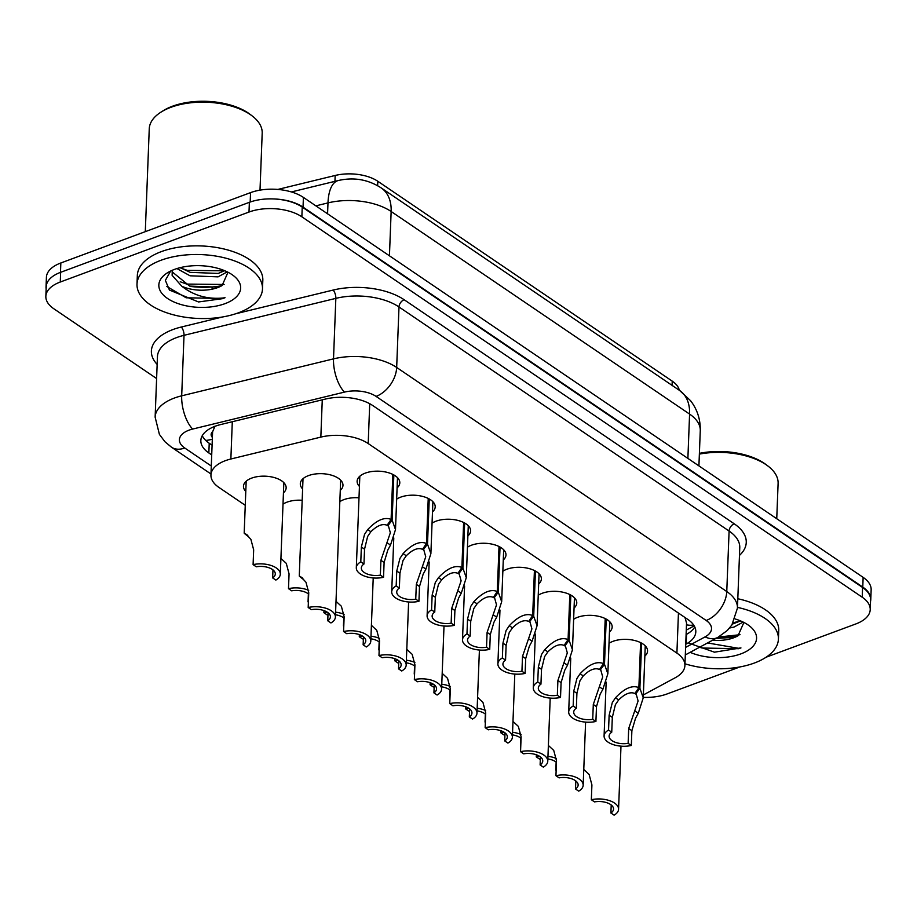 <?xml version="1.0" encoding="UTF-8"?>
<svg xmlns="http://www.w3.org/2000/svg" width="917" height="917" viewBox="0 0 917 917"><rect width="100%" height="100%" fill="white"/><g stroke="black" fill="none" stroke-linecap="round" stroke-linejoin="round"><path stroke-width="1.38" d="M573.629 619.284A21.355 10.866 2.2 0 1 577.676 617.279A21.355 10.866 2.2 0 1 600.36 616.751A21.355 10.866 2.2 0 1 612.166 627.033A21.355 10.866 2.2 0 1 609.461 632.054M396.66 499.146A21.355 10.866 2.2 0 1 400.695 497.14A21.355 10.866 2.2 0 1 423.39 496.613A21.355 10.866 2.2 0 1 435.197 506.895A21.355 10.866 2.2 0 1 432.492 511.915M432.056 523.183A21.355 10.866 2.2 0 1 436.091 521.165A21.355 10.866 2.2 0 1 458.787 520.65A21.355 10.866 2.2 0 1 470.593 530.92A21.355 10.866 2.2 0 1 467.876 535.941M538.245 595.259A21.355 10.866 2.2 0 1 542.279 593.253A21.355 10.866 2.2 0 1 564.964 592.726A21.355 10.866 2.2 0 1 576.77 603.008A21.355 10.866 2.2 0 1 574.065 608.017M502.848 571.234A21.355 10.866 2.2 0 1 506.883 569.228A21.355 10.866 2.2 0 1 529.567 568.7A21.355 10.866 2.2 0 1 541.374 578.982A21.355 10.866 2.2 0 1 538.669 583.991M467.452 547.208A21.355 10.866 2.2 0 1 471.487 545.202A21.355 10.866 2.2 0 1 494.171 544.675A21.355 10.866 2.2 0 1 505.978 554.957A21.355 10.866 2.2 0 1 503.273 559.966M359.441 486.434A21.355 10.866 2.2 0 1 357.126 481.23A21.355 10.866 2.2 0 1 365.298 473.115A21.355 10.866 2.2 0 1 387.994 472.587A21.355 10.866 2.2 0 1 399.801 482.869A21.355 10.866 2.2 0 1 397.095 487.878M609.026 643.321A21.355 10.866 2.2 0 1 613.072 641.304A21.355 10.866 2.2 0 1 635.756 640.788A21.355 10.866 2.2 0 1 647.562 651.059A21.355 10.866 2.2 0 1 644.857 656.079M339.829 501.645A21.355 10.866 2.2 0 1 343.875 499.639A21.355 10.866 2.2 0 1 359.005 497.805M302.621 488.933A21.355 10.866 2.2 0 1 300.306 483.729A21.355 10.866 2.2 0 1 308.479 475.614A21.355 10.866 2.2 0 1 331.163 475.086A21.355 10.866 2.2 0 1 342.969 485.368A21.355 10.866 2.2 0 1 340.264 490.377M245.79 491.432A21.355 10.866 2.2 0 1 243.475 486.216A21.355 10.866 2.2 0 1 251.648 478.112A21.355 10.866 2.2 0 1 274.343 477.585A21.355 10.866 2.2 0 1 286.15 487.855A21.355 10.866 2.2 0 1 283.445 492.876M283.009 504.144A21.355 10.866 2.2 0 1 287.044 502.138A21.355 10.866 2.2 0 1 302.174 500.292M643.367 694.926L675.279 677.72A37.677 19.177 -177.8 0 0 684.907 665.547A37.677 19.177 -177.8 0 0 676.906 653.11L368.198 443.553A37.677 19.177 -177.8 0 0 320.835 437.111L230.866 459.004A37.677 19.177 -177.8 0 0 225.364 460.678A37.677 19.177 -177.8 0 0 210.944 474.995A37.677 19.177 -177.8 0 0 218.945 487.431L245.263 505.301M215.048 426.073L212.698 431.563A12.563 6.396 -177.8 0 0 212.389 437.443M679.279 390.252A33.906 17.263 -177.8 0 0 672.241 381.14L377.804 181.268A33.906 17.263 -177.8 0 0 335.175 175.468L277.828 189.429M210.944 474.995L212.561 432.87A37.677 19.177 2.2 0 1 212.698 431.563M684.907 665.547L686.546 622.975L684.976 617.496M273.381 198.92A37.677 19.177 2.2 0 1 303.034 207.127L862.771 587.086A37.677 19.177 2.2 0 1 870.772 599.523A37.677 19.177 2.2 0 1 870.542 601.334M46.137 288.844A37.677 19.177 2.2 0 1 46.033 287.021A37.677 19.177 2.2 0 1 47.134 282.826M46.033 287.021L46.412 277.301A37.677 19.177 2.2 0 1 60.843 262.973L250.547 192.627A37.677 19.177 2.2 0 1 303.412 197.407L863.138 577.366A37.677 19.177 2.2 0 1 871.15 589.803L870.772 599.523M685.733 644.261L686.18 644.021A37.677 19.177 -177.8 0 0 695.808 631.847A37.677 19.177 -177.8 0 0 687.796 619.411L372.715 405.52A37.677 19.177 -177.8 0 0 325.352 399.078L220.768 424.537A37.677 19.177 -177.8 0 0 215.266 426.199A37.677 19.177 -177.8 0 0 200.846 440.527A37.677 19.177 -177.8 0 0 208.847 452.964L211.712 454.901M212.091 445.181L209.225 443.243A37.677 19.177 2.2 0 1 202.256 435.713M156.612 378.538L53.862 308.788A37.677 19.177 2.2 0 1 45.85 296.351A37.677 19.177 2.2 0 1 60.27 282.023L249 212.045A37.677 19.177 2.2 0 1 301.865 216.813L862.209 597.208A37.677 19.177 2.2 0 1 870.222 609.645A37.677 19.177 2.2 0 1 855.79 623.961L766.062 657.237M739.916 666.934L667.072 693.951A37.677 19.177 2.2 0 1 643.276 697.356M45.85 296.351L46.228 286.631A37.677 19.177 2.2 0 1 60.648 272.303L249.367 202.325A37.677 19.177 2.2 0 1 302.232 207.093L862.588 587.488A37.677 19.177 2.2 0 1 870.588 599.924L870.222 609.645M694.765 626.941A37.677 19.177 2.2 0 1 686.558 634.3L686.099 634.541M536.342 754.771L536.262 756.857A18.844 9.594 -177.8 0 1 539.563 756.296M556.459 758.542A18.844 9.594 -177.8 0 0 547.965 756.33M536.262 756.857L539.448 759.012A13.812 7.038 2.2 0 1 540.354 758.875M547.862 758.932A13.812 7.038 2.2 0 1 556.459 762.359M556.172 769.89A13.812 7.038 2.2 0 1 555.828 770.131L556.138 762.096M583.774 769.478L589.127 774.452L591.912 784.918L591.339 799.727A18.844 9.594 -177.8 0 1 618.562 809.275L620.992 746.151M591.339 799.727L594.525 801.894A13.812 7.038 2.2 0 1 613.542 809.081A13.812 7.038 2.2 0 1 610.905 813.012L614.092 815.167A18.844 9.594 -177.8 0 0 618.562 809.275M611.215 804.966L610.905 813.012M641.613 643.149L639.883 688.3L643.253 697.803L638.278 713.266L635.527 718.32L631.882 730.677L631.309 745.487A18.844 9.594 -177.8 0 1 604.085 735.938A18.844 9.594 -177.8 0 1 608.556 730.047L609.129 715.226L612.304 702.56L615.479 697.791C624.431 688.312 632.226 684.919 638.874 687.612L640.593 642.611M638.874 687.612L634.896 693.493C630.369 691.567 624.958 693.711 618.654 699.946L615.399 704.657L612.315 717.392L611.742 732.202A13.812 7.038 2.2 0 0 609.106 736.133A13.812 7.038 2.2 0 0 628.122 743.32L628.695 728.511L638.106 700.966L635.699 692.301M639.883 688.3L635.63 693.997M608.556 730.047L611.742 732.202M628.122 743.32L631.309 745.487M145.299 231.657L149.253 128.804A56.522 28.771 2.2 0 1 160.83 112.229L162.917 110.9A54 27.487 2.2 0 1 172.511 106.212A54 27.487 2.2 0 1 249.951 114.235L251.911 115.725A56.522 28.771 2.2 0 1 262.193 133.148L260.004 190.14M160.83 112.229A56.522 28.771 2.2 0 1 170.883 107.323A56.522 28.771 2.2 0 1 251.911 115.725M221.41 285.829A56.522 28.771 2.2 0 1 191.149 286.528M238.454 312.8A62.792 31.969 2.2 0 1 171.72 314.348A62.792 31.969 2.2 0 1 137 284.121A62.792 31.969 2.2 0 1 161.037 260.256A62.792 31.969 2.2 0 1 227.771 258.709A62.792 31.969 2.2 0 1 262.491 288.935A62.792 31.969 2.2 0 1 238.454 312.8M137 284.121L137.332 275.478A62.792 31.969 2.2 0 1 161.369 251.613A62.792 31.969 2.2 0 1 228.104 250.066A62.792 31.969 2.2 0 1 262.824 280.293L262.491 288.935M180.179 267.649L190.197 272.372L218.212 273.426L224.665 270.687M176.935 268.566L190.071 275.799L218.074 276.854L227.233 271.856M172.087 270.985L172.258 271.925L189.67 286.093L217.684 287.147L222.109 285.519L228.001 272.246M222.109 285.519A28.393 14.454 2.2 0 1 217.661 287.606A28.393 14.454 2.2 0 1 181.795 286.23L172.132 275.352L172.258 270.297M174.505 269.392A40.956 20.85 2.2 0 1 233.216 275.478A40.956 20.85 2.2 0 1 224.986 303.665A40.956 20.85 2.2 0 1 170.986 300.547A40.956 20.85 2.2 0 1 167.226 272.945A40.956 20.85 2.2 0 1 174.505 269.392M170.654 271.031L165.369 280.361L169.45 290.07L198.53 301.957L222.705 298.644L225.032 297.693L222.43 298.059C207.024 299.343 193.487 295.4 181.795 286.23M180.752 268.039L187.206 270.355L224.447 270.824M180.225 281.76L186.678 284.075L224.126 284.476M166.86 286.494L186.151 297.796L222.705 298.472L225.032 297.693M737.325 636.054A56.522 28.771 2.2 0 1 717.702 637.475M737.474 607.386A62.792 31.969 2.2 0 1 778.407 639.16A62.792 31.969 2.2 0 1 754.37 663.025A62.792 31.969 2.2 0 1 684.976 663.782M732.477 624.064L740.569 620.912M729.588 628.019L733.99 627.079L743.148 622.081M715.879 638.45L733.589 637.372L738.025 635.733L743.905 622.46M738.025 635.733A28.393 14.454 2.2 0 1 733.577 637.831A28.393 14.454 2.2 0 1 712.635 640.204M735.102 618.952A40.956 20.85 2.2 0 1 749.132 625.692A40.956 20.85 2.2 0 1 740.902 653.878A40.956 20.85 2.2 0 1 690.134 652.331M688.151 642.863L714.435 652.182L740.947 647.918L738.345 648.273L707.534 642.943M737.807 598.744A62.792 31.969 2.2 0 1 778.739 630.518L778.407 639.16M699.362 454.11A56.522 28.771 2.2 0 1 767.827 465.939A56.522 28.771 2.2 0 1 778.109 483.362L776.745 518.724M699.396 453.353A54 27.487 2.2 0 1 765.855 464.46L767.827 465.939M733.291 622.7L740.351 621.05M718.492 637.04L740.042 634.702M699.591 647.23L702.067 648.021L738.621 648.697L740.947 647.918M500.946 730.734L500.865 732.832A18.844 9.594 -177.8 0 1 504.167 732.27M521.062 734.517A18.844 9.594 -177.8 0 0 512.569 732.305M500.865 732.832L504.052 734.987A13.812 7.038 2.2 0 1 504.958 734.849M512.465 734.895A13.812 7.038 2.2 0 1 521.062 738.334M520.776 745.865A13.812 7.038 2.2 0 1 520.432 746.106L520.741 738.07M465.549 706.709L465.469 708.795A18.844 9.594 -177.8 0 1 468.77 708.245M485.666 710.492A18.844 9.594 -177.8 0 0 477.172 708.268M465.469 708.795L468.656 710.962A13.812 7.038 2.2 0 1 469.561 710.813M477.069 710.87A13.812 7.038 2.2 0 1 485.666 714.309M485.38 721.839A13.812 7.038 2.2 0 1 485.036 722.08L485.345 714.045M430.153 682.684L430.073 684.77A18.844 9.594 -177.8 0 1 433.374 684.22M450.27 686.455A18.844 9.594 -177.8 0 0 441.776 684.242M430.073 684.77L433.26 686.936A13.812 7.038 2.2 0 1 434.165 686.787M441.673 686.844A13.812 7.038 2.2 0 1 450.27 690.283M449.983 697.814A13.812 7.038 2.2 0 1 449.639 698.055L449.949 690.008M394.757 658.658L394.677 660.744A18.844 9.594 -177.8 0 1 397.978 660.194M414.874 662.429A18.844 9.594 -177.8 0 0 406.38 660.217M394.677 660.744L397.863 662.911A13.812 7.038 2.2 0 1 398.769 662.762M406.277 662.819A13.812 7.038 2.2 0 1 414.874 666.258M414.587 673.777A13.812 7.038 2.2 0 1 414.243 674.029L414.553 665.983M606.217 619.124L604.486 664.275L607.856 673.777L602.882 689.24L600.131 694.295L596.486 706.64L595.912 721.461A18.844 9.594 -177.8 0 1 568.689 711.913A18.844 9.594 -177.8 0 1 573.159 706.021L573.733 691.2L576.908 678.534L580.083 673.754C589.035 664.286 596.829 660.893 603.478 663.587L605.209 618.585M603.478 663.587L599.5 669.467C594.973 667.542 589.562 669.685 583.258 675.909L580.002 680.632L576.919 693.367L576.346 708.176A13.812 7.038 2.2 0 0 573.71 712.108A13.812 7.038 2.2 0 0 592.726 719.295L593.299 704.485L602.71 676.929L600.303 668.275M604.486 664.275L600.234 669.972M573.159 706.021L576.346 708.176M592.726 719.295L595.912 721.461M570.832 595.087L569.09 640.249L572.46 649.752L567.485 665.215L564.734 670.27L561.089 682.615L560.516 697.436A18.844 9.594 -177.8 0 1 533.293 687.888A18.844 9.594 -177.8 0 1 537.763 681.984L538.336 667.175L541.511 654.497L544.687 649.729C553.639 640.261 561.433 636.868 568.082 639.562L569.812 594.56M568.082 639.562L564.104 645.43C559.576 643.505 554.166 645.66 547.862 651.884L544.606 656.606L541.523 669.33L540.95 684.151A13.812 7.038 2.2 0 0 538.313 688.071A13.812 7.038 2.2 0 0 557.33 695.269L557.903 680.46L567.314 652.904L564.906 644.238M569.09 640.249L564.838 645.935M537.763 681.984L540.95 684.151M557.33 695.269L560.516 697.436M535.436 571.062L533.694 616.224L537.064 625.726L532.089 641.189L529.338 646.244L525.693 658.589L525.12 673.41A18.844 9.594 -177.8 0 1 497.897 663.851A18.844 9.594 -177.8 0 1 502.367 657.959L502.94 643.149L506.115 630.472L509.29 625.703C518.243 616.224 526.049 612.843 532.685 615.536L534.416 570.534M532.685 615.536L528.708 621.405C524.18 619.479 518.77 621.634 512.465 627.858L509.21 632.581L506.127 645.304L505.554 660.125A13.812 7.038 2.2 0 0 502.917 664.046A13.812 7.038 2.2 0 0 521.933 671.244L522.507 656.423L531.917 628.879L529.51 620.213M533.694 616.224L529.453 621.909M502.367 657.959L505.554 660.125M521.933 671.244L525.12 673.41M500.04 547.036L498.298 592.199L501.679 601.701L496.693 617.152L493.954 622.207L490.297 634.564L489.724 649.374A18.844 9.594 -177.8 0 1 462.5 639.825A18.844 9.594 -177.8 0 1 466.971 633.934L467.544 619.113L470.719 606.446L473.894 601.678C482.846 592.199 490.652 588.806 497.289 591.511L499.02 546.498M497.289 591.511L493.312 597.38C488.784 595.454 483.374 597.609 477.069 603.833L473.825 608.544L470.73 621.279L470.157 636.1A13.812 7.038 2.2 0 0 467.521 640.02A13.812 7.038 2.2 0 0 486.537 647.219L487.11 632.398L496.521 604.853L494.114 596.188M498.298 592.199L494.057 597.884M466.971 633.934L470.157 636.1M486.537 647.219L489.724 649.374M548.377 745.452L553.742 750.427L556.516 760.881L555.943 775.702A18.844 9.594 -177.8 0 1 583.166 785.25L585.596 722.126M555.943 775.702L559.129 777.868A13.812 7.038 2.2 0 1 578.146 785.055A13.812 7.038 2.2 0 1 575.509 788.987L578.696 791.142A18.844 9.594 -177.8 0 0 583.166 785.25M575.819 780.94L575.509 788.987M512.981 721.427L518.346 726.39L521.12 736.855L520.547 751.676A18.844 9.594 -177.8 0 1 547.77 761.225L550.2 698.101M520.547 751.676L523.733 753.831A13.812 7.038 2.2 0 1 542.749 761.03A13.812 7.038 2.2 0 1 540.113 764.95L543.3 767.116A18.844 9.594 -177.8 0 0 547.77 761.225M540.422 756.915L540.113 764.95M477.585 697.39L482.95 702.365L485.723 712.83L485.15 727.639A18.844 9.594 -177.8 0 1 512.374 737.199L514.804 674.064M485.15 727.639L488.337 729.806A13.812 7.038 2.2 0 1 507.353 737.004A13.812 7.038 2.2 0 1 504.717 740.925L507.903 743.091A18.844 9.594 -177.8 0 0 512.374 737.199M505.026 732.889L504.717 740.925M442.189 673.365L447.553 678.339L450.327 688.805L449.754 703.614A18.844 9.594 -177.8 0 1 476.978 713.162L479.408 650.038M449.754 703.614L452.941 705.781A13.812 7.038 2.2 0 1 471.957 712.979A13.812 7.038 2.2 0 1 469.321 716.899L472.507 719.066A18.844 9.594 -177.8 0 0 476.978 713.162M469.63 708.864L469.321 716.899M359.361 634.633L359.281 636.719A18.844 9.594 -177.8 0 1 362.582 636.157M379.478 638.404A18.844 9.594 -177.8 0 0 370.984 636.192M359.281 636.719L362.467 638.874A13.812 7.038 2.2 0 1 363.373 638.736M370.881 638.794A13.812 7.038 2.2 0 1 379.478 642.221M379.191 649.752A13.812 7.038 2.2 0 1 378.847 649.993L379.157 641.957M323.965 610.596L323.884 612.694A18.844 9.594 -177.8 0 1 327.186 612.132M344.093 614.379A18.844 9.594 -177.8 0 0 335.588 612.166M323.884 612.694L327.071 614.848A13.812 7.038 2.2 0 1 327.977 614.711M335.484 614.757A13.812 7.038 2.2 0 1 344.081 618.196M343.795 625.726A13.812 7.038 2.2 0 1 343.451 625.967L343.76 617.932M280.923 558.407L286.287 563.382L289.061 573.847L288.488 588.657A18.844 9.594 -177.8 0 1 308.697 590.353M288.488 588.657L291.675 590.823A13.812 7.038 2.2 0 1 308.685 594.17M308.399 601.701A13.812 7.038 2.2 0 1 308.055 601.942L308.364 593.907M247.842 535.402C242.867 532.078 243.062 532.502 248.438 536.663L250.891 539.356L253.665 549.822L253.092 564.631A18.844 9.594 -177.8 0 1 280.315 574.18L283.834 482.651M253.092 564.631L256.279 566.798A13.812 7.038 2.2 0 1 275.295 573.985A13.812 7.038 2.2 0 1 272.658 577.916L275.845 580.083A18.844 9.594 -177.8 0 0 280.315 574.18M272.968 569.87L272.658 577.916M406.793 649.339L412.157 654.314L414.931 664.768L414.358 679.589A18.844 9.594 -177.8 0 1 441.581 689.137L444.011 626.013M414.358 679.589L417.544 681.755A13.812 7.038 2.2 0 1 436.561 688.942A13.812 7.038 2.2 0 1 433.924 692.874L437.111 695.029A18.844 9.594 -177.8 0 0 441.581 689.137M434.234 684.827L433.924 692.874M371.396 625.314L376.761 630.288L379.535 640.742L378.973 655.563A18.844 9.594 -177.8 0 1 406.185 665.112L408.615 601.988M378.973 655.563L382.148 657.73A13.812 7.038 2.2 0 1 401.165 664.917A13.812 7.038 2.2 0 1 398.528 668.848L401.715 671.003A18.844 9.594 -177.8 0 0 406.185 665.112M398.838 660.802L398.528 668.848M336 601.288L341.365 606.252L344.139 616.717L343.577 631.538A18.844 9.594 -177.8 0 1 370.8 641.086L373.219 577.962M343.577 631.538L346.764 633.693A13.812 7.038 2.2 0 1 365.78 640.891A13.812 7.038 2.2 0 1 363.143 644.811L366.319 646.978A18.844 9.594 -177.8 0 0 370.8 641.086M363.441 636.776L363.143 644.811M302.919 578.272C297.945 574.959 298.151 575.383 303.516 579.544L305.969 582.226L308.742 592.691L308.181 607.501A18.844 9.594 -177.8 0 1 335.404 617.061L340.654 480.153M308.181 607.501L311.367 609.667A13.812 7.038 2.2 0 1 330.384 616.866A13.812 7.038 2.2 0 1 327.747 620.786L330.934 622.952A18.844 9.594 -177.8 0 0 335.404 617.061M328.057 612.751L327.747 620.786M464.644 523.011L462.902 568.162L466.283 577.664L461.297 593.127L458.557 598.182L454.901 610.539L454.328 625.348A18.844 9.594 -177.8 0 1 427.104 615.8A18.844 9.594 -177.8 0 1 431.575 609.908L432.148 595.087L435.323 582.421L438.498 577.653C447.45 568.173 455.256 564.78 461.893 567.474L463.624 522.472M461.893 567.474L457.915 573.354C453.388 571.429 447.977 573.572 441.673 579.808L438.429 584.519L435.334 597.254L434.761 612.063A13.812 7.038 2.2 0 0 432.125 615.995A13.812 7.038 2.2 0 0 451.141 623.182L451.714 608.372L461.125 580.828L458.718 572.162M462.902 568.162L458.66 573.859M431.575 609.908L434.761 612.063M451.141 623.182L454.328 625.348M429.248 498.986L427.505 544.136L430.887 553.639L425.901 569.102L423.161 574.157L419.505 586.502L418.931 601.323A18.844 9.594 -177.8 0 1 391.708 591.774A18.844 9.594 -177.8 0 1 396.178 585.883L396.752 571.062L399.938 558.396L403.102 553.616C412.054 544.148 419.86 540.755 426.497 543.449L428.228 498.447M426.497 543.449L422.519 549.329C417.992 547.403 412.581 549.547 406.277 555.771L403.033 560.493L399.938 573.228L399.365 588.038A13.812 7.038 2.2 0 0 396.729 591.969A13.812 7.038 2.2 0 0 415.745 599.156L416.318 584.347L425.74 556.791L423.322 548.137M427.505 544.136L423.264 549.833M396.178 585.883L399.365 588.038M415.745 599.156L418.931 601.323M393.852 474.949L392.121 520.111L395.491 529.613L390.504 545.076L387.765 550.131L384.108 562.476L383.535 577.297A18.844 9.594 -177.8 0 1 356.312 567.749A18.844 9.594 -177.8 0 1 360.794 561.846L361.355 547.036L364.542 534.359L367.706 529.59C376.658 520.122 384.464 516.73 391.101 519.423L392.831 474.421M391.101 519.423L387.123 525.292C382.595 523.366 377.185 525.521 370.881 531.745L367.637 536.468L364.542 549.191L363.969 564.012A13.812 7.038 2.2 0 0 361.332 567.932A13.812 7.038 2.2 0 0 380.349 575.131L380.922 560.31L390.344 532.766L387.937 524.1M392.121 520.111L387.868 525.796M360.794 561.846L363.969 564.012M380.349 575.131L383.535 577.297M232.299 421.728L230.866 459.004M212.32 439.151A37.677 25.137 124.2 0 1 205.717 440.412M672.241 381.14L672.069 385.369M377.804 181.268L377.632 185.715M335.175 175.468L334.946 181.337M693.688 625.05A37.677 24.553 -118.3 0 1 686.478 624.821M322.268 399.823L320.835 437.111M369.723 403.709L368.198 443.553M678.442 613.06L676.906 653.11M679.692 390.539A43.959 29.321 124.2 0 1 689.584 414.083L391.146 211.495A43.959 29.321 -55.8 0 0 381.254 187.951L679.692 390.539L690.547 400.672C697.298 409.463 700.542 419.47 700.267 430.669A50.24 25.573 -177.8 0 0 689.584 414.083L687.888 458.397M389.438 255.797L391.146 211.495A50.24 25.573 -177.8 0 0 327.988 202.898A43.959 18.455 -103.7 0 1 338.27 180.534C353.779 176.981 368.107 179.457 381.254 187.951M327.575 213.799L327.988 202.898L315.861 205.855M60.843 262.973L60.476 272.372M250.547 192.627L250.181 202.027M303.412 197.407L303.034 207.127M863.138 577.366L862.771 587.086M209.225 443.243L208.847 452.964M685.607 647.391L705.093 636.879A25.114 12.781 -177.8 0 0 706.182 620.477L376.073 396.396A25.114 12.781 -177.8 0 0 344.494 392.098L192.685 429.053A25.114 12.781 -177.8 0 0 189.017 430.165A25.114 12.781 -177.8 0 0 184.741 448L211.288 466.019M155.133 417.143A50.24 25.573 2.2 0 1 174.368 398.047A50.24 25.573 2.2 0 1 181.692 395.823L184.019 335.324A50.24 25.573 -177.8 0 0 176.683 337.559A50.24 25.573 -177.8 0 0 157.449 356.644L155.133 417.143L159.409 434.406L164.945 441.742L171.456 447.175A25.114 16.758 -55.8 0 0 184.741 448M157.151 364.416A56.522 28.771 2.2 0 1 173.026 329.524A56.522 28.771 2.2 0 1 181.268 327.025L222.556 316.973M235.612 313.797L333.089 290.07A56.522 28.771 2.2 0 1 404.145 299.733L734.242 523.813A56.522 28.771 2.2 0 1 739.469 555.404M249 212.045L249.367 202.325M301.865 216.813L302.232 207.093M60.27 282.023L60.648 272.303M862.209 597.208L862.588 587.488M192.685 429.053A25.114 10.545 -103.7 0 1 181.692 395.823L333.513 358.868L335.84 298.369L184.019 335.324A6.281 2.636 76.3 0 0 181.268 327.025M344.494 392.098A25.114 10.545 -103.7 0 1 333.513 358.868A50.24 25.573 2.2 0 1 396.671 367.453L398.998 306.966A50.24 25.573 -177.8 0 0 335.84 298.369A6.281 2.636 76.3 0 0 333.089 290.07M376.073 396.396A25.114 16.758 -55.8 0 0 396.671 367.453L726.768 591.545L729.095 531.046L398.998 306.966A6.281 4.184 124.2 0 1 404.145 299.733M706.182 620.477A25.114 16.758 -55.8 0 0 726.768 591.545A50.24 25.573 2.2 0 1 737.451 608.131L739.767 547.632A50.24 25.573 -177.8 0 0 729.095 531.046A6.281 4.184 124.2 0 1 734.242 523.813M685.32 654.921L717.851 637.395A25.114 16.368 -118.3 0 1 705.093 636.879M686.558 634.3L686.18 644.021M628.695 728.511L631.882 730.677M635.103 711.111L638.278 713.266M615.479 697.791L618.654 699.946M609.129 715.226L612.315 717.392M593.299 704.485L596.486 706.64M599.707 687.085L602.882 689.24M580.083 673.754L583.258 675.909M573.733 691.2L576.919 693.367M557.903 680.46L561.089 682.615M564.31 663.06L567.485 665.215M544.687 649.729L547.862 651.884M538.336 667.175L541.523 669.33M522.507 656.423L525.693 658.589M528.914 639.023L532.089 641.189M509.29 625.703L512.465 627.858M502.94 643.149L506.127 645.304M487.11 632.398L490.297 634.564M493.518 614.998L496.693 617.152M473.894 601.678L477.069 603.833M467.544 619.113L470.73 621.279M451.714 608.372L454.901 610.539M458.122 590.972L461.297 593.127M438.498 577.653L441.673 579.808M432.148 595.087L435.334 597.254M416.318 584.347L419.505 586.502M422.726 566.947L425.901 569.102M403.102 553.616L406.277 555.771M396.752 571.062L399.938 573.228M380.922 560.31L384.108 562.476M387.329 542.921L390.504 545.076M367.706 529.59L370.881 531.745M361.355 547.036L364.542 549.191M686.271 630.117L694.192 625.852M291.4 191.94L338.27 180.534M700.267 430.669L698.914 465.882M212.114 286.964L212.068 288.247M717.851 637.395L727.261 630.518L731.846 625.027L737.451 608.131M171.456 447.175L210.979 474.009M604.085 735.938L606.148 682.11M643.253 697.803L645.247 645.855M568.689 711.913L570.752 658.085M607.856 673.777L609.851 621.829M533.293 687.888L535.368 634.06M572.46 649.752L574.455 597.804M497.897 663.851L499.971 610.034M537.064 625.726L539.07 573.767M462.5 639.825L464.575 585.997M501.679 601.701L503.674 549.741M244.186 533.155L246.18 481.207M299.274 576.036L303.011 478.708M427.104 615.8L429.179 561.972M466.283 577.664L468.278 525.716M391.708 591.774L393.783 537.947M430.887 553.639L432.881 501.691M356.312 567.749L359.831 476.21M395.491 529.613L397.485 477.665"/></g></svg>
